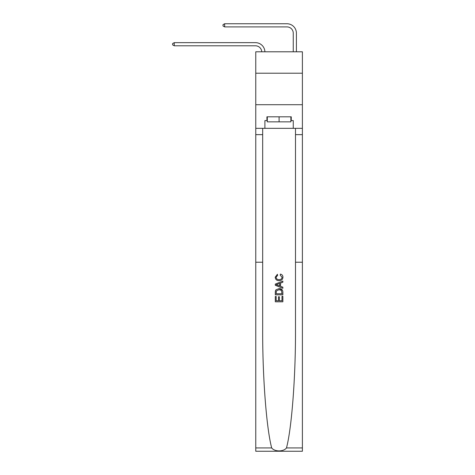 <?xml version="1.0" encoding="UTF-8"?>
<svg xmlns="http://www.w3.org/2000/svg" width="475" height="475" viewBox="0 0 475 475"><rect width="100%" height="100%" fill="white"/><g stroke="black" fill="none" stroke-linecap="round" stroke-linejoin="round"><path stroke-width="0.71" d="M302.397 73.209L302.397 51.787L255.77 51.787L255.77 73.209L302.397 73.209L302.397 104.714L255.77 104.714L255.77 73.209M255.455 45.802A6.3 6.3 0 0 1 261.749 51.787A6.3 6.3 0 0 0 255.455 45.802A6.3 6.3 0 0 1 261.749 51.787A6.3 6.3 0 0 0 255.455 45.802A6.3 6.3 0 0 1 261.749 51.787A6.3 6.3 0 0 0 255.455 45.802A6.3 6.3 0 0 1 261.749 51.787A6.3 6.3 0 0 0 255.455 45.802A6.3 6.3 0 0 1 261.749 51.787A6.3 6.3 0 0 0 255.455 45.802A6.3 6.3 0 0 1 261.749 51.787A6.3 6.3 0 0 0 255.455 45.802A6.3 6.3 0 0 1 261.749 51.787A6.3 6.3 0 0 0 255.455 45.802A6.3 6.3 0 0 1 261.749 51.787A6.3 6.3 0 0 0 255.455 45.802A6.3 6.3 0 0 1 261.749 51.787A6.3 6.3 0 0 0 255.455 45.802A6.3 6.3 0 0 1 261.749 51.787A6.3 6.3 -42.8 0 0 255.455 45.802L174.242 45.802L172.603 44.858L172.603 43.599L174.242 42.649L255.455 42.649A9.453 9.453 0 0 1 264.902 51.787M293.259 51.787L293.259 33.203A6.3 6.3 0 0 0 286.959 26.903L224.645 26.903L223.007 25.953L223.007 24.694L224.645 23.75L286.959 23.75A9.453 9.453 0 0 1 296.412 33.203L296.412 51.787M281.99 296.281L281.99 300.74L279.371 300.74L281.99 300.74L281.99 296.281L282.863 296.281L282.863 301.803L275.298 301.803L275.298 296.471L275.298 301.803M278.498 296.762L278.498 300.74L276.171 300.74L278.498 300.74L278.498 296.762L279.371 296.762L279.371 300.74M275.951 289.803L275.411 290.902L275.951 289.803L279.039 288.622C281.455 288.61 282.732 289.774 282.863 292.119L282.863 294.827L275.298 294.827L275.298 292.238L275.298 294.827M282.304 289.952L279.039 288.622M280.44 274.081L280.191 275.15L280.44 274.081C282.043 274.497 282.88 275.53 282.957 277.168C282.756 279.49 281.443 280.66 279.021 280.672L279.021 280.672C276.699 280.624 275.429 279.46 275.203 277.192L277.4 274.277L277.632 275.34L276.076 277.24C276.302 278.873 277.281 279.662 279.021 279.609C280.79 279.698 281.812 278.92 282.085 277.269L280.191 275.15M286.484 447.931L302.397 447.931L302.397 451.25L255.77 451.25L255.77 262.23L262.669 262.23L262.669 329.151C262.473 376.2 266.416 428.141 271.682 447.931C274.621 451.885 283.545 451.885 286.484 447.931C291.757 428.141 295.693 376.2 295.498 329.151L295.498 128.339M275.298 284.092L275.298 285.297L282.863 288.301L275.298 285.297L275.298 284.092L282.863 281.093L275.298 284.092M295.498 262.23L302.397 262.23L302.397 104.714M255.77 262.23L255.77 104.714M262.669 128.339L262.669 262.23M302.397 447.931L302.397 262.23M255.77 128.339L264.908 128.339L264.908 120.591L267.3 120.591M290.866 120.591L291.246 120.591L291.246 116.808L266.926 116.808L266.926 120.591M291.246 120.591L293.259 120.591L293.259 128.339L302.397 128.339M264.908 128.339L293.259 128.339M282.863 281.093L282.863 282.221L280.535 283.082L280.535 286.306L282.863 287.167L282.863 288.301M277.566 285.214L279.662 285.986L279.662 283.403L276.171 284.697L277.566 285.214M279.662 283.403L279.662 285.986M275.298 292.238L275.411 290.902M281.455 290.415L281.99 293.758L281.455 290.415L279.021 289.685L276.325 290.979L276.171 293.758L281.99 293.758L276.171 293.758M275.298 296.471L276.171 296.471L276.171 300.74M174.242 45.802L174.242 42.649L255.455 42.649M293.259 33.203A6.3 6.3 0 0 0 286.959 26.903A6.3 6.3 0 0 1 293.259 33.203A6.3 6.3 0 0 0 286.959 26.903A6.3 6.3 0 0 1 293.259 33.203A6.3 6.3 0 0 0 286.959 26.903A6.3 6.3 0 0 1 293.259 33.203A6.3 6.3 0 0 0 286.959 26.903A6.3 6.3 0 0 1 293.259 33.203A6.3 6.3 0 0 0 286.959 26.903A6.3 6.3 0 0 1 293.259 33.203A6.3 6.3 0 0 0 286.959 26.903A6.3 6.3 0 0 1 293.259 33.203A6.3 6.3 0 0 0 286.959 26.903A6.3 6.3 0 0 1 293.259 33.203A6.3 6.3 0 0 0 286.959 26.903A6.3 6.3 0 0 1 293.259 33.203A6.3 6.3 0 0 0 286.959 26.903A6.3 6.3 0 0 1 293.259 33.203A6.3 6.3 0 0 0 286.959 26.903M224.645 26.903L224.645 23.75L286.959 23.75M267.3 116.808L267.3 121.849L290.866 121.849L290.866 116.808M279.086 116.808L279.086 121.849M295.498 134.639L302.397 134.639M262.669 134.639L255.77 134.639M255.77 447.931L271.682 447.931"/></g></svg>
